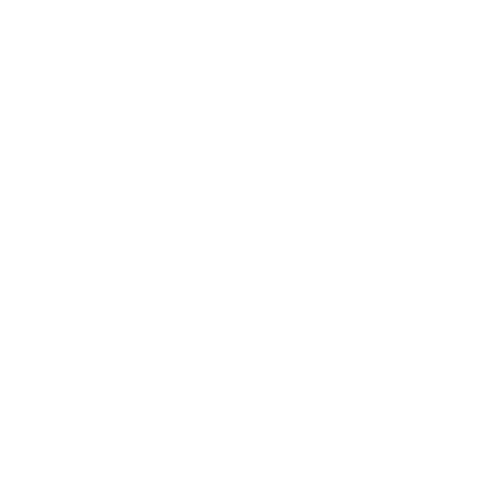 <?xml version="1.0" encoding="UTF-8"?>
<svg xmlns="http://www.w3.org/2000/svg" width="500" height="500" viewBox="0 0 500 500"><rect width="100%" height="100%" fill="white"/><g stroke="black" fill="none" stroke-linecap="round" stroke-linejoin="round"><path stroke-width="0.75" d="M400 25L100 25L100 475L400 475L400 25"/></g></svg>
